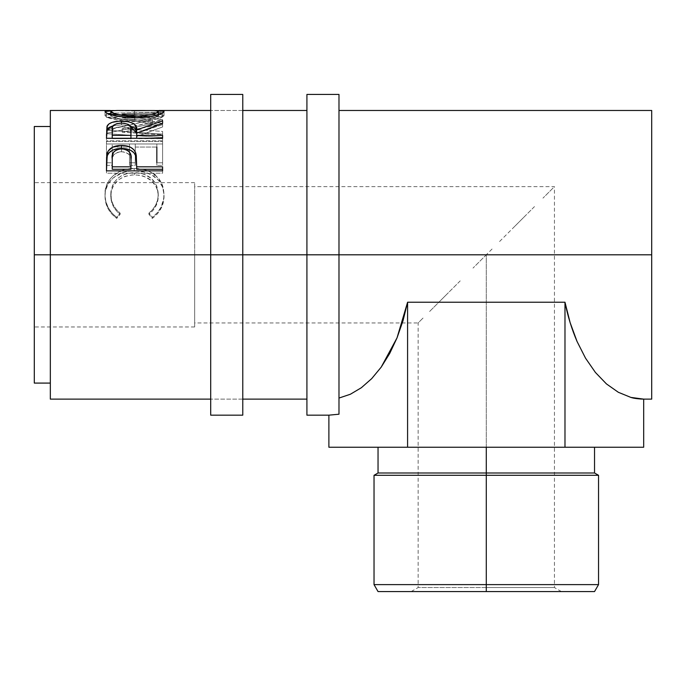 <?xml version="1.0" encoding="UTF-8"?>
<svg xmlns="http://www.w3.org/2000/svg" width="686" height="686" viewBox="0 0 686 686"><rect width="100%" height="100%" fill="white"/><g stroke="black" fill="none" stroke-linecap="round" stroke-linejoin="round"><path stroke-width="0.51" stroke-dasharray="3.43 2.57" d="M210.696 254.798L210.696 94.436L210.696 254.798L242.775 254.798L210.696 254.798L210.696 399.123L210.696 254.798L242.775 254.798L242.775 399.123L242.775 254.798L210.696 254.798L210.696 110.472L210.696 388.139L210.696 134.799L210.696 254.798L242.775 254.798L210.696 254.798L242.775 254.798L242.775 110.472L242.775 415.167L242.775 121.456L242.775 254.798L210.696 254.798L210.696 415.167L210.696 254.798M242.775 94.436L242.775 254.798L242.775 94.436M486.288 587.55L418.134 587.55L486.288 587.55L486.288 591.564L486.288 587.55L418.134 587.55L486.288 587.55L486.288 254.798L486.288 587.55L486.288 254.798L472.988 268.097L486.288 254.798L194.661 254.798L486.288 254.798L194.661 254.798L194.661 326.965L194.661 254.798L34.3 254.798L194.661 254.798L34.3 254.798L34.3 326.965L34.3 126.507L34.3 326.965L34.3 254.798L194.661 254.798L194.661 182.639L194.661 326.965L194.661 186.643L194.661 254.798L486.288 254.798L492.968 248.118L486.288 254.798L486.288 587.55L554.442 587.55L486.288 587.55L486.288 591.564L411.188 591.564L486.288 591.564L486.288 584.618L598.544 584.618L486.288 584.618L486.288 472.988L594.53 472.988L486.288 472.988L486.288 447.238L378.037 447.238L594.53 447.238L378.037 447.238L486.288 447.238L486.288 472.988L378.037 472.988L486.288 472.988L486.288 475.304L598.544 475.304L486.288 475.304L486.288 584.618L374.033 584.618L486.288 584.618L486.288 591.564L594.53 591.564L378.037 591.564L486.288 591.564L486.288 587.55L554.442 587.55L486.288 587.55M460.203 280.883L438.097 302.989L460.203 280.883M429.616 311.47L448.421 292.665L429.616 311.47M411.188 591.564L418.134 587.55L418.134 322.952L423.322 317.764L418.134 322.952L194.661 322.952M338.987 254.798L338.987 110.472L338.987 254.798L306.916 254.798L306.916 94.436L306.916 254.798L50.335 254.798L50.335 110.472L50.335 254.798L306.916 254.798L306.916 110.472L306.916 399.123L306.916 254.798L338.987 254.798L338.987 414.207L328.886 415.167L338.987 414.207L338.987 121.456L338.987 398.06L350.375 394.244L338.987 398.06L338.987 254.798L651.7 254.798L338.987 254.798L338.987 94.436L338.987 254.798M651.7 110.472L651.7 399.123L651.7 110.472M113.456 110.523L134.507 111.021L155.43 110.532M122.202 128.711L162.591 119.724L122.117 113.919L162.591 112.856L162.591 112.024L106.467 113.293L152.515 119.913L106.467 130.186L162.591 134.113L162.591 131.412L122.202 128.711L122.202 132.218L162.591 123.866L162.591 119.724L162.591 123.471L122.117 117.838L122.117 113.919L162.591 119.724L162.591 123.866L162.591 120.127L122.202 128.711L162.591 131.412L162.591 134.842L122.202 132.218L122.202 128.711M156.837 147.044L135.245 147.044L135.245 165.36L129.491 165.36L129.491 147.044L112.221 147.044L112.221 165.36L106.467 165.36L106.467 140.802L106.467 143.974L162.591 143.974L106.467 143.974L106.467 140.802L162.591 140.802L162.591 165.36L156.837 165.36L156.837 143.966L156.837 147.044L156.837 143.966L135.245 143.966L135.245 165.36L135.245 162.796L129.491 162.796L129.491 165.36L129.491 143.966L129.491 147.044L129.491 143.966L112.221 143.966L112.221 165.36L112.221 162.796L106.467 162.796L106.467 165.36L112.221 165.36L112.221 143.966L112.221 147.044L129.491 147.044L129.491 165.36L135.245 165.36L135.245 143.966L135.245 147.044L156.837 147.044L156.837 165.36L162.591 165.36L162.591 140.802L106.467 140.802L106.467 162.796L112.221 162.796L112.221 143.966L129.491 143.966L129.491 162.796L135.245 162.796L135.245 143.966L156.837 143.966L156.837 162.796L162.591 162.796L162.591 140.802L162.591 165.36L162.591 162.796L156.837 162.796L156.837 165.36L156.837 162.796M115.368 216.322L116.766 217.359L120.136 213.123L116.063 209.196L113.079 204.505L111.338 199.36L110.883 191.909L112.461 185.692L114.571 181.944L117.452 178.66L121.045 175.985L125.229 174.047L134.585 172.546L144.009 174.064L151.786 178.789L156.742 185.897L158.277 194.395L157.703 199.6L155.894 204.634L152.884 209.204L148.922 213.123L152.258 217.359L157.351 212.711L161.107 207.078L163.868 197.637L163.5 188.616L161.75 183.128L158.612 178.257L154.213 174.261L149.797 171.672L144.875 169.828L136.917 168.542L128.368 168.876L122.76 170.222L113.207 175.71L109.606 179.578L106.982 184.122L105.49 189.113L105.061 195.973L105.713 200.801L107.899 207.061L111.638 212.729L115.368 216.322M50.335 399.123L50.335 126.507L50.335 399.123M34.3 383.088L34.3 182.639L34.3 383.088M155.362 175.127L161.999 183.685L164.031 194.421C164.04 203.648 160.112 211.288 152.258 217.359L152.258 218.405L152.258 217.359L148.922 213.123L148.922 214.281L148.922 213.123C155.079 208.03 158.2 201.787 158.277 194.395L158.277 196.076L158.277 194.395C157.437 180.89 149.539 173.609 134.585 172.546L134.585 174.827L134.585 172.546C119.758 173.567 111.827 180.744 110.78 194.078L110.78 195.767C111.827 182.802 119.767 175.822 134.585 174.827C149.531 175.848 157.428 182.93 158.277 196.076C158.2 203.27 155.079 209.333 148.922 214.281L152.258 218.405C160.112 212.497 164.04 205.063 164.031 196.102C164.22 187.981 160.953 181.447 154.213 176.499C148.442 172.649 141.77 170.771 134.199 170.857C118.129 170.282 104.212 181.859 105.027 196.042C104.984 205.071 108.894 212.531 116.766 218.405L120.136 214.281L120.136 213.123L120.136 214.281C113.867 209.29 110.746 203.116 110.78 195.767L110.78 194.078C110.772 201.658 113.885 208.004 120.136 213.123L116.766 217.359C108.885 211.305 104.967 203.639 105.027 194.361C104.143 179.878 118.146 167.838 134.199 168.456C141.762 168.37 148.433 170.308 154.213 174.261L154.213 176.499L154.213 174.261M134.199 170.857L134.199 168.456L134.199 170.857L144.875 172.195L152.078 175.153L158.612 180.384L162.659 187.347L164.005 194.67L163.345 202.344L161.107 208.398L157.351 213.886L152.258 218.405L148.922 214.281L152.884 210.473L155.894 206.032L157.703 201.135L158.192 193.949L156.742 187.818L151.786 180.898L144.009 176.311L139.395 175.179L132.184 174.913L125.229 176.293L121.045 178.18L117.452 180.778L113.43 185.743L111.192 191.583L110.909 198.331L113.079 205.903L116.063 210.456L120.136 214.281L116.766 218.405L116.766 217.359L116.766 218.405L111.638 213.895L107.899 208.39L105.713 202.301L105.027 194.361L105.49 190.94L108.011 184.062L113.207 177.906L122.76 172.572L128.368 171.26L134.199 170.857M162.591 134.842L162.591 131.412L162.591 137.466L162.591 134.113L106.467 130.186L106.467 133.65L162.591 137.466L106.467 133.65L106.467 129.826L106.467 133.65L106.467 129.826L152.515 119.913L152.515 123.651L106.467 133.29L152.515 123.651L152.515 119.913L106.467 113.439L106.467 117.366L152.515 123.651L106.467 117.366L106.467 113.293L106.467 117.366L106.467 113.293L162.591 112.024L162.591 115.985L106.467 117.229L162.591 115.985L162.591 116.791L162.591 112.024L162.591 116.791L162.591 112.856L122.117 113.919L122.117 117.838L162.591 116.791L122.117 117.838L162.591 123.471L122.202 132.218L162.591 134.842M155.01 110.54L134.507 111.021L134.507 115.008L158.646 114.485M151.58 114.485L158.174 115.205L157.874 116.071L154.479 117.598L143.94 119.733L134.756 120.221L125.478 119.741L117.7 118.421L111.235 116.08L110.883 115.205L112.538 114.682L158.826 114.485L105.507 114.922L105.155 115.857L107.282 117.229L113.773 119.347L129.011 121.533L140.536 121.533L155.576 119.261L163.534 116.208L164.031 115.437L163.517 114.896L158.706 114.485L164.031 115.437L164.031 111.458L164.031 115.437C162.496 118.455 152.746 120.539 134.773 121.688L134.773 117.889L134.773 121.688C116.749 120.607 106.827 118.541 105.027 115.488L105.027 111.509L105.027 115.488L110.352 114.485L134.507 115.008L134.507 111.021L114.099 110.54M110.352 114.485L117.529 114.485L110.78 115.462L110.78 114.622L110.78 115.462C112.092 117.821 120.084 119.407 134.756 120.221C149.274 119.39 157.111 117.803 158.277 115.462L158.277 114.622L158.277 115.462L151.64 114.485L134.49 114.673L134.49 110.669C149.256 110.146 157.18 110.42 158.277 111.484M134.756 117.889L134.756 120.221L134.756 117.889M110.78 111.484C111.955 110.42 119.861 110.146 134.49 110.669L134.49 114.673L117.52 114.485M106.467 132.004L106.467 135.416L106.467 132.004M113.087 125.761L121.473 124.843L121.473 123.111L121.473 124.843L130.014 125.787L121.473 124.843L112.29 125.992M136.686 133.35L162.591 124.586L162.591 120.865L162.591 124.586L136.686 133.35M162.591 123.309L162.591 126.961L162.591 124.586L162.591 126.961L136.686 136.497L136.686 133.118L136.686 136.497L162.591 126.961L162.591 123.309M136.686 138.272L136.686 136.497L136.686 138.683L162.591 138.683L162.591 135.365L162.591 138.683L136.686 138.272M106.467 135.416L106.467 141.505L162.591 141.505L162.591 138.272L162.591 141.505L162.591 138.683L162.591 141.505L106.467 141.505L106.467 138.272M120.239 126.807L123.943 126.91L128.153 127.973L130.357 129.894L131.009 133.376C132.021 129.534 128.839 127.33 121.465 126.773L121.465 123.111L121.465 126.773C114.262 127.322 111.183 129.483 112.221 133.256L112.427 130.94L113.567 128.831L116.809 127.322L120.239 126.807M112.221 138.683L112.221 129.783L112.221 138.683L130.932 138.683L112.221 138.683M106.467 162.162L106.467 164.734L106.467 162.162M136.686 166.201L136.686 169.262L136.686 166.201M162.591 169.262L162.591 173.198L162.591 170.865L162.591 173.198L106.467 173.198L106.467 164.734L106.467 173.198L162.591 173.198L162.591 170.865M106.905 157.145L106.75 158.217M120.333 151.778L123.995 151.932L128.179 153.638L130.409 156.622L131.052 161.896C132.038 156.082 128.865 152.695 121.542 151.726L121.542 148.776L121.542 151.726C114.356 152.652 111.243 155.928 112.221 161.57L112.444 158.123L113.644 154.899L116.946 152.566L120.333 151.778M112.221 169.262L112.221 158.912L112.221 169.262M151.58 110.472L117.529 110.472M306.916 415.167L306.916 134.799L306.916 415.167M564.981 302.234L564.981 447.238L643.682 447.238L564.981 447.238L564.981 302.234L407.587 302.234L407.587 447.238L564.981 447.238L328.886 447.238L407.587 447.238L407.587 302.234L403.025 320.705L397.023 337.889L389.699 353.47L381.202 367.139L371.692 378.638L361.351 387.727L350.375 394.244L361.351 387.727L371.692 378.638L381.202 367.139L397.023 337.889L407.587 302.234L564.981 302.234L570.135 322.643L577.037 341.439C571.747 329.091 567.725 316.023 564.981 302.234M643.682 399.123L630.863 397.408L618.343 392.289L606.433 383.903L595.405 372.438L585.527 358.169L577.037 341.439L585.527 358.169L595.405 372.438L606.433 383.903L618.343 392.289L630.863 397.408L640.424 399.02M374.033 475.304L486.288 475.304L374.033 475.304M499.58 241.506L524.147 216.939L499.58 241.506M534.48 206.606L512.365 228.721L534.48 206.606M553.13 187.955L542.952 198.134L553.13 187.955M194.661 254.798L194.661 186.643L194.661 254.798M486.288 591.564L561.388 591.564L486.288 591.564M242.775 399.123L210.696 399.123L242.775 399.123M242.775 110.472L210.696 110.472L242.775 110.472M194.661 326.965L34.3 326.965M194.661 182.639L34.3 182.639M561.388 591.564L554.442 587.55L554.442 186.643L194.661 186.643"/><path stroke-width="1.03" d="M210.696 415.167L210.696 254.798L50.335 254.798L50.335 110.472L50.335 254.798L34.3 254.798L34.3 126.507L34.3 254.798L210.696 254.798L210.696 94.436L210.696 254.798L242.775 254.798L242.775 94.436L242.775 254.798L210.696 254.798L210.696 415.167L242.775 415.167L242.775 254.798L651.7 254.798L651.7 110.472L651.7 254.798L338.987 254.798L338.987 94.436L338.987 254.798L242.775 254.798L242.775 415.167M486.288 584.618L486.288 591.564L594.53 591.564L378.037 591.564L486.288 591.564L486.288 584.618L598.544 584.618L486.288 584.618L486.288 475.304L598.544 475.304L486.288 475.304L486.288 584.618L374.033 584.618L486.288 584.618M486.288 472.988L486.288 475.304L374.033 475.304L486.288 475.304L486.288 472.988L594.53 472.988L486.288 472.988L486.288 447.238L486.288 472.988L378.037 472.988L486.288 472.988M306.916 415.167L306.916 94.436L306.916 415.167L328.886 415.167L338.987 414.207L338.987 254.798L338.987 414.207L328.886 415.167L328.886 447.238L407.587 447.238L407.587 302.234L564.981 302.234L570.135 322.643L577.037 341.439L585.527 358.169L595.405 372.438L606.433 383.903L618.343 392.289L630.863 397.408L643.682 399.123L643.682 447.238L643.682 399.123L640.424 399.02M162.591 170.865L106.467 170.865L107.308 152.738C109.468 147.919 114.202 145.483 121.516 145.423C129.002 145.466 133.744 148.005 135.768 153.055L135.768 155.876L133.959 152.772L130.743 150.337L126.396 148.879L121.516 148.468L121.516 145.423L121.516 148.468L116.749 148.871L112.461 150.26L109.203 152.584L107.308 155.568L107.308 152.738L106.467 164.734L107.308 155.568C109.46 150.886 114.202 148.519 121.516 148.468C129.045 148.519 133.787 150.989 135.768 155.876L136.686 166.818L162.591 166.818L162.591 170.865L106.467 170.865L106.604 157.231L108.071 151.134L112.461 147.276L120.316 145.449L126.396 145.852L130.743 147.353L133.959 149.857L135.768 153.055L136.291 155.542L136.686 166.818L162.591 166.818L162.591 170.865L162.591 169.262L136.686 169.262L162.591 169.262M162.591 138.272L106.467 138.272L106.947 126.533L109.048 123.823L112.29 122.314L119.012 121.19L128.359 121.714L133.607 123.6L135.193 124.955L136.686 129.886L162.591 120.865L162.591 123.309L136.686 133.118L136.686 135.365L162.591 135.365L162.591 138.272L162.591 135.365L136.686 135.365L136.686 138.272L136.686 133.118L162.591 123.309L162.591 120.865L136.686 129.886C137.414 124.432 132.347 121.516 121.473 121.13C113.979 121.165 109.228 122.717 107.23 125.804L106.467 138.272L162.591 138.272M105.155 111.887L105.507 110.926L107.076 110.592L114.099 110.54L105.027 111.509C106.836 114.656 116.749 116.774 134.773 117.889L118.309 116.449L107.282 113.301L105.155 111.887M137.672 117.846L134.773 117.889C152.738 116.706 162.488 114.562 164.031 111.458L161.956 113.216L155.576 115.394L146.084 117.212L137.672 117.846M163.903 111.149L155.01 110.54L161.887 110.575L163.903 111.149M50.335 399.123L50.335 254.798L50.335 399.123L210.696 399.123M34.3 383.088L34.3 254.798L34.3 383.088L50.335 383.088M154.213 174.261L155.362 175.127M156.837 162.796L156.837 147.044M110.352 114.485L110.78 114.485M134.756 116.38L134.756 117.889L134.756 116.38C120.093 115.54 112.101 113.91 110.78 111.484L110.78 115.462L110.78 111.484L114.776 113.696L120.762 115.179L134.756 116.38L143.94 115.874L151.563 114.502L156.622 112.864L158.277 111.484C157.128 113.885 149.291 115.514 134.756 116.38M158.277 115.462L158.277 111.484L158.277 115.462M158.209 111.269L154.47 110.515L117.323 110.472L112.538 110.686L110.78 111.484M106.467 135.416L107.23 125.804L107.23 129.388L113.087 125.761L109.048 127.459L107.23 129.388L106.467 138.272M121.473 123.111L121.473 121.13L121.473 123.111C128.857 123.712 132.038 125.975 131.009 129.903L130.932 138.683L131.009 129.894L130.932 138.683L130.932 135.365L112.221 135.365L112.221 138.272L112.221 135.365L130.932 135.365L130.769 127.467L129.534 125.264L128.153 124.355L123.943 123.248L120.239 123.146L116.809 123.677L113.567 125.238L112.427 127.399L112.221 135.365L112.221 129.783C111.158 125.915 114.245 123.694 121.465 123.111M130.014 125.787L136.686 133.35L136.686 129.886L136.686 133.35L135.193 128.556L130.014 125.787M131.009 133.376L131.009 129.903M135.768 155.876L136.686 166.201L135.768 155.876M136.686 166.818L136.686 169.262L136.686 166.818M130.932 169.262L112.221 169.262L130.932 169.262L131.052 161.896L130.932 169.262M131.052 161.896L130.82 155.585L129.577 152.172L128.179 150.749L123.995 148.991L119.15 148.991L116.946 149.651L113.644 152.043L112.444 155.362L112.221 158.912C111.235 153.141 114.348 149.762 121.542 148.776C128.874 149.814 132.046 153.295 131.052 159.238L131.052 159.212M131.052 159.238L130.932 166.818L112.221 166.818L112.221 169.262L112.221 166.818L130.932 166.818L131.052 159.238M112.221 158.912L112.221 166.818L112.221 158.912M643.682 447.238L564.981 447.238L564.981 302.234L564.981 447.238L407.587 447.238L643.682 447.238M651.7 399.123L651.7 254.798L651.7 399.123L643.682 399.123C637.963 398.926 633.692 398.352 630.863 397.408L618.343 392.289L606.433 383.903L595.405 372.438L585.527 358.169L577.037 341.439C571.747 329.091 567.725 316.023 564.981 302.234L407.587 302.234L407.587 447.238L328.886 447.238L328.886 415.167M338.987 398.06L350.375 394.244L361.351 387.727L371.692 378.638L381.202 367.139L389.699 353.47L397.023 337.889L403.025 320.705L407.587 302.234L397.023 337.889L381.202 367.139L371.692 378.638L361.351 387.727L350.375 394.244L338.987 398.06M210.696 94.436L242.775 94.436M594.53 447.238L594.53 472.988L598.544 475.304L598.544 584.618L594.53 591.564M338.987 110.472L651.7 110.472M306.916 94.436L338.987 94.436M34.3 126.507L50.335 126.507M50.335 110.472L110.206 110.472M306.916 110.472L242.775 110.472M210.696 110.472L158.998 110.472M242.775 399.123L306.916 399.123M378.037 447.238L378.037 472.988L374.033 475.304L374.033 584.618L378.037 591.564"/></g></svg>
